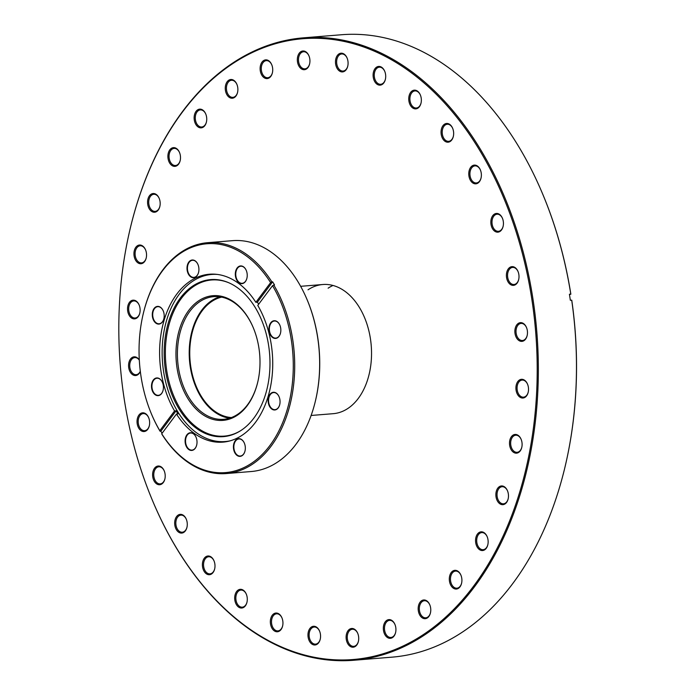 <?xml version="1.0" encoding="UTF-8"?>
<svg xmlns="http://www.w3.org/2000/svg" width="695" height="695" viewBox="0 0 695 695"><rect width="100%" height="100%" fill="white"/><g stroke="black" fill="none" stroke-linecap="round" stroke-linejoin="round"><path stroke-width="1.04" d="M231.409 417.556A60.708 40.623 85.4 0 1 190.048 360.418A60.708 40.623 85.4 0 1 221.479 297.165A60.708 40.623 85.4 0 1 221.627 297.13M311.125 415.471L333.27 413.673A64.791 43.351 -94.6 0 0 369.314 332.757A64.791 43.351 -94.6 0 0 322.775 284.516A64.791 43.351 -94.6 0 0 308.015 289.815M332.974 285.471A64.791 43.351 -94.6 0 0 328.118 288.182M129.557 427.642A311.412 208.378 -94.6 0 0 151.988 499.323A311.412 208.378 -94.6 0 0 418.355 637.775A311.412 208.378 -94.6 0 0 526.489 270.546A311.412 208.378 -94.6 0 0 328.787 39.016A311.412 208.378 -94.6 0 0 130.043 229.254A311.412 208.378 -94.6 0 0 129.557 427.642M130.087 229.072A312.229 208.917 85.4 0 1 130.13 228.89A312.229 208.917 85.4 0 1 303.35 37.843A312.229 208.917 85.4 0 1 527.609 270.294A312.229 208.917 85.4 0 1 353.911 660.25A312.229 208.917 85.4 0 1 152.127 499.67A312.229 208.917 85.4 0 1 152.057 499.497M140.329 371.417A9.391 6.281 85.4 0 1 134.231 375.422A9.391 6.281 85.4 0 1 128.888 368.55A9.391 6.281 85.4 0 1 131.546 357.916A9.391 6.281 85.4 0 1 139.304 359.975M139.321 360.149A8.575 5.734 -94.6 0 0 134.787 357.595A8.575 5.734 -94.6 0 0 130.017 368.298A8.575 5.734 -94.6 0 0 136.168 374.674A8.575 5.734 -94.6 0 0 140.303 371.26M127.845 311.89A9.391 6.281 85.4 0 1 131.103 300.822A9.391 6.281 85.4 0 1 139.13 304.992A9.391 6.281 85.4 0 1 139.808 307.155A9.391 6.281 85.4 0 1 139.791 313.132A9.391 6.281 85.4 0 1 133.805 318.866A9.391 6.281 85.4 0 1 127.845 311.89M139.209 305.174A8.575 5.734 -94.6 0 0 133.735 300.926A8.575 5.734 -94.6 0 0 128.966 311.638A8.575 5.734 -94.6 0 0 135.125 318.015A8.575 5.734 -94.6 0 0 139.834 312.95M134.257 256.75A9.391 6.281 85.4 0 1 137.523 245.683A9.391 6.281 85.4 0 1 145.55 249.853A9.391 6.281 85.4 0 1 146.228 252.016A9.391 6.281 85.4 0 1 146.211 257.993A9.391 6.281 85.4 0 1 140.216 263.726A9.391 6.281 85.4 0 1 134.257 256.75M145.62 250.035A8.575 5.734 -94.6 0 0 140.155 245.787A8.575 5.734 -94.6 0 0 135.386 256.498A8.575 5.734 -94.6 0 0 141.537 262.875A8.575 5.734 -94.6 0 0 146.254 257.81M147.887 205.251A9.391 6.281 85.4 0 1 151.154 194.183A9.391 6.281 85.4 0 1 159.181 198.353A9.391 6.281 85.4 0 1 159.859 200.516A9.391 6.281 85.4 0 1 159.841 206.493A9.391 6.281 85.4 0 1 153.847 212.227A9.391 6.281 85.4 0 1 147.887 205.251M159.251 198.535A8.575 5.734 -94.6 0 0 153.786 194.287A8.575 5.734 -94.6 0 0 149.017 204.999A8.575 5.734 -94.6 0 0 155.176 211.376A8.575 5.734 -94.6 0 0 159.885 206.311M168.216 159.372A9.391 6.281 85.4 0 1 171.474 148.296A9.391 6.281 85.4 0 1 179.501 152.474A9.391 6.281 85.4 0 1 180.179 154.638A9.391 6.281 85.4 0 1 180.17 160.614A9.391 6.281 85.4 0 1 174.176 166.348A9.391 6.281 85.4 0 1 168.216 159.372M179.579 152.648A8.575 5.734 -94.6 0 0 174.106 148.409A8.575 5.734 -94.6 0 0 169.337 159.112A8.575 5.734 -94.6 0 0 175.496 165.497A8.575 5.734 -94.6 0 0 180.205 160.423M194.452 120.869A9.391 6.281 85.4 0 1 197.71 109.801A9.391 6.281 85.4 0 1 205.737 113.971A9.391 6.281 85.4 0 1 206.415 116.135A9.391 6.281 85.4 0 1 206.406 122.112A9.391 6.281 85.4 0 1 200.412 127.845A9.391 6.281 85.4 0 1 194.452 120.869M205.816 114.154A8.575 5.734 -94.6 0 0 200.342 109.914A8.575 5.734 -94.6 0 0 195.573 120.617A8.575 5.734 -94.6 0 0 201.732 126.994A8.575 5.734 -94.6 0 0 206.441 121.929M225.588 91.236A9.391 6.281 85.4 0 1 228.846 80.16A9.391 6.281 85.4 0 1 236.882 84.338A9.391 6.281 85.4 0 1 237.56 86.501A9.391 6.281 85.4 0 1 237.542 92.478A9.391 6.281 85.4 0 1 231.548 98.212A9.391 6.281 85.4 0 1 225.588 91.236M236.952 84.512A8.575 5.734 -94.6 0 0 231.487 80.273A8.575 5.734 -94.6 0 0 226.718 90.975A8.575 5.734 -94.6 0 0 232.868 97.361A8.575 5.734 -94.6 0 0 237.586 92.287M260.434 71.594A9.391 6.281 85.4 0 1 263.692 60.526A9.391 6.281 85.4 0 1 271.728 64.696A9.391 6.281 85.4 0 1 272.405 66.859A9.391 6.281 85.4 0 1 272.388 72.845A9.391 6.281 85.4 0 1 266.394 78.578A9.391 6.281 85.4 0 1 260.434 71.594M271.797 64.878A8.575 5.734 -94.6 0 0 266.333 60.639A8.575 5.734 -94.6 0 0 261.563 71.342A8.575 5.734 -94.6 0 0 267.714 77.718A8.575 5.734 -94.6 0 0 272.431 72.654M297.651 62.715A9.391 6.281 85.4 0 1 300.909 51.647A9.391 6.281 85.4 0 1 308.936 55.817A9.391 6.281 85.4 0 1 309.614 57.98A9.391 6.281 85.4 0 1 309.596 63.957A9.391 6.281 85.4 0 1 303.611 69.691A9.391 6.281 85.4 0 1 297.651 62.715M309.006 55.991A8.575 5.734 -94.6 0 0 303.541 51.751A8.575 5.734 -94.6 0 0 298.772 62.463A8.575 5.734 -94.6 0 0 304.931 68.84A8.575 5.734 -94.6 0 0 309.64 63.775M335.798 64.93A9.391 6.281 85.4 0 1 339.056 53.863A9.391 6.281 85.4 0 1 347.092 58.032A9.391 6.281 85.4 0 1 347.761 60.196A9.391 6.281 85.4 0 1 347.752 66.173A9.391 6.281 85.4 0 1 341.758 71.906A9.391 6.281 85.4 0 1 335.798 64.93M347.161 58.206A8.575 5.734 -94.6 0 0 341.697 53.967A8.575 5.734 -94.6 0 0 336.927 64.67A8.575 5.734 -94.6 0 0 343.078 71.055A8.575 5.734 -94.6 0 0 347.795 65.99M373.423 78.153A9.391 6.281 85.4 0 1 376.681 67.085A9.391 6.281 85.4 0 1 384.709 71.255A9.391 6.281 85.4 0 1 385.386 73.418A9.391 6.281 85.4 0 1 385.369 79.404A9.391 6.281 85.4 0 1 379.383 85.138A9.391 6.281 85.4 0 1 373.423 78.153M384.778 71.437A8.575 5.734 -94.6 0 0 379.314 67.198A8.575 5.734 -94.6 0 0 374.544 77.901A8.575 5.734 -94.6 0 0 380.704 84.277A8.575 5.734 -94.6 0 0 385.412 79.213M409.068 101.887A9.391 6.281 85.4 0 1 412.326 90.81A9.391 6.281 85.4 0 1 420.353 94.989A9.391 6.281 85.4 0 1 421.031 97.152A9.391 6.281 85.4 0 1 421.022 103.129A9.391 6.281 85.4 0 1 415.028 108.863A9.391 6.281 85.4 0 1 409.068 101.887M420.432 95.163A8.575 5.734 -94.6 0 0 414.958 90.923A8.575 5.734 -94.6 0 0 410.189 101.626A8.575 5.734 -94.6 0 0 416.348 108.012A8.575 5.734 -94.6 0 0 421.057 102.947M441.368 135.204A9.391 6.281 85.4 0 1 444.626 124.136A9.391 6.281 85.4 0 1 452.662 128.306A9.391 6.281 85.4 0 1 453.331 130.469A9.391 6.281 85.4 0 1 453.322 136.446A9.391 6.281 85.4 0 1 447.328 142.188A9.391 6.281 85.4 0 1 441.368 135.204M452.732 128.488A8.575 5.734 -94.6 0 0 447.267 124.249A8.575 5.734 -94.6 0 0 442.498 134.952A8.575 5.734 -94.6 0 0 448.649 141.328A8.575 5.734 -94.6 0 0 453.366 136.263M469.09 176.834A9.391 6.281 85.4 0 1 472.348 165.766A9.391 6.281 85.4 0 1 480.375 169.936A9.391 6.281 85.4 0 1 481.053 172.099A9.391 6.281 85.4 0 1 481.036 178.085A9.391 6.281 85.4 0 1 475.05 183.819A9.391 6.281 85.4 0 1 469.09 176.834M480.445 170.119A8.575 5.734 -94.6 0 0 474.98 165.879A8.575 5.734 -94.6 0 0 470.211 176.582A8.575 5.734 -94.6 0 0 476.37 182.959A8.575 5.734 -94.6 0 0 481.079 177.894M491.157 225.18A9.391 6.281 85.4 0 1 494.414 214.112A9.391 6.281 85.4 0 1 502.442 218.282A9.391 6.281 85.4 0 1 503.119 220.445A9.391 6.281 85.4 0 1 503.102 226.422A9.391 6.281 85.4 0 1 497.116 232.156A9.391 6.281 85.4 0 1 491.157 225.18M502.511 218.456A8.575 5.734 -94.6 0 0 497.047 214.216A8.575 5.734 -94.6 0 0 492.277 224.919A8.575 5.734 -94.6 0 0 498.437 231.305A8.575 5.734 -94.6 0 0 503.145 226.24M506.716 278.374A9.391 6.281 85.4 0 1 509.982 267.306A9.391 6.281 85.4 0 1 518.01 271.476A9.391 6.281 85.4 0 1 518.687 273.639A9.391 6.281 85.4 0 1 518.67 279.616A9.391 6.281 85.4 0 1 512.675 285.35A9.391 6.281 85.4 0 1 506.716 278.374M518.079 271.658A8.575 5.734 -94.6 0 0 512.615 267.41A8.575 5.734 -94.6 0 0 507.845 278.122A8.575 5.734 -94.6 0 0 514.005 284.498A8.575 5.734 -94.6 0 0 518.713 279.433M515.186 334.382A9.391 6.281 85.4 0 1 518.453 323.305A9.391 6.281 85.4 0 1 526.48 327.484A9.391 6.281 85.4 0 1 527.158 329.639A9.391 6.281 85.4 0 1 527.14 335.624A9.391 6.281 85.4 0 1 521.146 341.358A9.391 6.281 85.4 0 1 515.186 334.382M526.549 327.658A8.575 5.734 -94.6 0 0 521.085 323.418A8.575 5.734 -94.6 0 0 516.316 334.121A8.575 5.734 -94.6 0 0 522.475 340.507A8.575 5.734 -94.6 0 0 527.184 335.433M516.237 391.042A9.391 6.281 85.4 0 1 519.495 379.965A9.391 6.281 85.4 0 1 527.522 384.144A9.391 6.281 85.4 0 1 528.2 386.307A9.391 6.281 85.4 0 1 528.191 392.284A9.391 6.281 85.4 0 1 522.197 398.018A9.391 6.281 85.4 0 1 516.237 391.042M527.601 384.318A8.575 5.734 -94.6 0 0 522.127 380.078A8.575 5.734 -94.6 0 0 517.358 390.781A8.575 5.734 -94.6 0 0 523.517 397.166A8.575 5.734 -94.6 0 0 528.226 392.093M509.817 446.181A9.391 6.281 85.4 0 1 513.084 435.105A9.391 6.281 85.4 0 1 521.111 439.283A9.391 6.281 85.4 0 1 521.789 441.447A9.391 6.281 85.4 0 1 521.771 447.424A9.391 6.281 85.4 0 1 515.777 453.157A9.391 6.281 85.4 0 1 509.817 446.181M521.18 439.457A8.575 5.734 -94.6 0 0 515.716 435.218A8.575 5.734 -94.6 0 0 510.947 445.921A8.575 5.734 -94.6 0 0 517.106 452.306A8.575 5.734 -94.6 0 0 521.815 447.232M496.187 497.681A9.391 6.281 85.4 0 1 499.453 486.604A9.391 6.281 85.4 0 1 507.48 490.783A9.391 6.281 85.4 0 1 508.158 492.946A9.391 6.281 85.4 0 1 508.141 498.923A9.391 6.281 85.4 0 1 502.146 504.657A9.391 6.281 85.4 0 1 496.187 497.681M507.55 490.957A8.575 5.734 -94.6 0 0 502.085 486.717A8.575 5.734 -94.6 0 0 497.316 497.42A8.575 5.734 -94.6 0 0 503.467 503.805A8.575 5.734 -94.6 0 0 508.184 498.741M475.867 543.559A9.391 6.281 85.4 0 1 479.124 532.492A9.391 6.281 85.4 0 1 487.152 536.662A9.391 6.281 85.4 0 1 487.829 538.825A9.391 6.281 85.4 0 1 487.812 544.802A9.391 6.281 85.4 0 1 481.826 550.536A9.391 6.281 85.4 0 1 475.867 543.559M487.23 536.844A8.575 5.734 -94.6 0 0 481.757 532.596A8.575 5.734 -94.6 0 0 476.987 543.308A8.575 5.734 -94.6 0 0 483.147 549.684A8.575 5.734 -94.6 0 0 487.855 544.619M449.63 582.062A9.391 6.281 85.4 0 1 452.888 570.986A9.391 6.281 85.4 0 1 460.915 575.165A9.391 6.281 85.4 0 1 461.593 577.319A9.391 6.281 85.4 0 1 461.576 583.305A9.391 6.281 85.4 0 1 455.59 589.039A9.391 6.281 85.4 0 1 449.63 582.062M460.993 575.338A8.575 5.734 -94.6 0 0 455.52 571.099A8.575 5.734 -94.6 0 0 450.751 581.802A8.575 5.734 -94.6 0 0 456.91 588.187A8.575 5.734 -94.6 0 0 461.619 583.114M418.494 611.696A9.391 6.281 85.4 0 1 421.752 600.628A9.391 6.281 85.4 0 1 429.779 604.798A9.391 6.281 85.4 0 1 430.457 606.961A9.391 6.281 85.4 0 1 430.44 612.938A9.391 6.281 85.4 0 1 424.445 618.672A9.391 6.281 85.4 0 1 418.494 611.696M429.849 604.98A8.575 5.734 -94.6 0 0 424.384 600.732A8.575 5.734 -94.6 0 0 419.615 611.444A8.575 5.734 -94.6 0 0 425.774 617.82A8.575 5.734 -94.6 0 0 430.483 612.755M383.649 631.329A9.391 6.281 85.4 0 1 386.906 620.261A9.391 6.281 85.4 0 1 394.934 624.44A9.391 6.281 85.4 0 1 395.611 626.595A9.391 6.281 85.4 0 1 395.594 632.58A9.391 6.281 85.4 0 1 389.6 638.314A9.391 6.281 85.4 0 1 383.649 631.329M395.003 624.614A8.575 5.734 -94.6 0 0 389.539 620.374A8.575 5.734 -94.6 0 0 384.769 631.077A8.575 5.734 -94.6 0 0 390.929 637.463A8.575 5.734 -94.6 0 0 395.637 632.389M346.431 640.217A9.391 6.281 85.4 0 1 349.689 629.14A9.391 6.281 85.4 0 1 357.716 633.319A9.391 6.281 85.4 0 1 358.394 635.482A9.391 6.281 85.4 0 1 358.385 641.459A9.391 6.281 85.4 0 1 352.391 647.193A9.391 6.281 85.4 0 1 346.431 640.217M357.795 633.493A8.575 5.734 -94.6 0 0 352.322 629.253A8.575 5.734 -94.6 0 0 347.552 639.956A8.575 5.734 -94.6 0 0 353.712 646.341A8.575 5.734 -94.6 0 0 358.42 641.276M308.285 638.001A9.391 6.281 85.4 0 1 311.542 626.933A9.391 6.281 85.4 0 1 319.57 631.103A9.391 6.281 85.4 0 1 320.247 633.267A9.391 6.281 85.4 0 1 320.23 639.244A9.391 6.281 85.4 0 1 314.244 644.977A9.391 6.281 85.4 0 1 308.285 638.001M319.639 631.277A8.575 5.734 -94.6 0 0 314.175 627.038A8.575 5.734 -94.6 0 0 309.405 637.741A8.575 5.734 -94.6 0 0 315.565 644.126A8.575 5.734 -94.6 0 0 320.273 639.061M270.659 624.77A9.391 6.281 85.4 0 1 273.917 613.702A9.391 6.281 85.4 0 1 281.953 617.881A9.391 6.281 85.4 0 1 282.622 620.036A9.391 6.281 85.4 0 1 282.613 626.021A9.391 6.281 85.4 0 1 276.619 631.755A9.391 6.281 85.4 0 1 270.659 624.77M282.022 618.055A8.575 5.734 -94.6 0 0 276.549 613.815A8.575 5.734 -94.6 0 0 271.788 624.518A8.575 5.734 -94.6 0 0 277.939 630.895A8.575 5.734 -94.6 0 0 282.656 625.83M235.014 601.045A9.391 6.281 85.4 0 1 238.272 589.977A9.391 6.281 85.4 0 1 246.299 594.147A9.391 6.281 85.4 0 1 246.977 596.31A9.391 6.281 85.4 0 1 246.96 602.287A9.391 6.281 85.4 0 1 240.974 608.021A9.391 6.281 85.4 0 1 235.014 601.045M246.378 594.321A8.575 5.734 -94.6 0 0 240.904 590.081A8.575 5.734 -94.6 0 0 236.135 600.793A8.575 5.734 -94.6 0 0 242.294 607.169A8.575 5.734 -94.6 0 0 247.003 602.105M202.714 567.719A9.391 6.281 85.4 0 1 205.972 556.652A9.391 6.281 85.4 0 1 213.999 560.83A9.391 6.281 85.4 0 1 214.677 562.985A9.391 6.281 85.4 0 1 214.659 568.97A9.391 6.281 85.4 0 1 208.674 574.704A9.391 6.281 85.4 0 1 202.714 567.719M214.069 561.004A8.575 5.734 -94.6 0 0 208.604 556.764A8.575 5.734 -94.6 0 0 203.835 567.468A8.575 5.734 -94.6 0 0 209.994 573.853A8.575 5.734 -94.6 0 0 214.703 568.779M174.992 526.089A9.391 6.281 85.4 0 1 178.25 515.021A9.391 6.281 85.4 0 1 186.286 519.2A9.391 6.281 85.4 0 1 186.955 521.354A9.391 6.281 85.4 0 1 186.946 527.34A9.391 6.281 85.4 0 1 180.952 533.074A9.391 6.281 85.4 0 1 174.992 526.089M186.356 519.374A8.575 5.734 -94.6 0 0 180.891 515.134A8.575 5.734 -94.6 0 0 176.122 525.837A8.575 5.734 -94.6 0 0 182.272 532.214A8.575 5.734 -94.6 0 0 186.99 527.149M152.926 477.752A9.391 6.281 85.4 0 1 156.184 466.684A9.391 6.281 85.4 0 1 164.22 470.854A9.391 6.281 85.4 0 1 164.889 473.017A9.391 6.281 85.4 0 1 164.88 478.994A9.391 6.281 85.4 0 1 158.886 484.728A9.391 6.281 85.4 0 1 152.926 477.752M164.289 471.028A8.575 5.734 -94.6 0 0 158.825 466.788A8.575 5.734 -94.6 0 0 154.055 477.491A8.575 5.734 -94.6 0 0 160.206 483.876A8.575 5.734 -94.6 0 0 164.924 478.812M137.358 424.558A9.391 6.281 85.4 0 1 140.625 413.482A9.391 6.281 85.4 0 1 148.652 417.66A9.391 6.281 85.4 0 1 149.329 419.823A9.391 6.281 85.4 0 1 149.312 425.8A9.391 6.281 85.4 0 1 143.318 431.534A9.391 6.281 85.4 0 1 137.358 424.558M148.721 417.834A8.575 5.734 -94.6 0 0 143.257 413.594A8.575 5.734 -94.6 0 0 138.487 424.298A8.575 5.734 -94.6 0 0 144.638 430.683A8.575 5.734 -94.6 0 0 149.356 425.609M353.911 660.25L391.997 657.157A312.229 208.917 -94.6 0 0 565.217 466.11A312.229 208.917 -94.6 0 0 571.698 300.153L570.334 300.266A312.229 208.917 85.4 0 0 569.422 294.228L570.786 294.124A312.229 208.917 -94.6 0 0 565.704 267.201A312.229 208.917 -94.6 0 0 543.212 195.33A312.229 208.917 -94.6 0 0 341.436 34.75L303.35 37.843M543.29 195.504A311.412 208.378 85.4 0 1 543.36 195.677A311.412 208.378 85.4 0 1 570.856 294.202L570.786 294.124M569.474 294.532L570.856 294.202M571.698 300.153L571.768 300.231A311.412 208.378 85.4 0 1 565.296 465.746A311.412 208.378 85.4 0 1 565.252 465.928M217.274 274.421A83.826 56.087 -94.6 0 0 211.645 274.456A83.826 56.087 -94.6 0 0 166.062 383.518A83.826 56.087 -94.6 0 0 225.223 441.542A83.826 56.087 -94.6 0 0 230.775 440.673M229.559 418.182A61.525 41.17 85.4 0 1 192.089 375.743A61.525 41.17 85.4 0 1 219.698 296.808M253.432 328.075A61.525 41.17 -94.6 0 0 213.756 296.652A61.525 41.17 -94.6 0 0 180.292 376.707A61.525 41.17 -94.6 0 0 223.72 419.302A61.525 41.17 -94.6 0 0 257.802 381.876M257.063 338.995A62.55 41.856 85.4 0 1 257.749 382.111A62.55 41.856 85.4 0 1 218.968 420.414A62.55 41.856 85.4 0 1 178.902 377.081A62.55 41.856 85.4 0 1 198.813 300.709A62.55 41.856 85.4 0 1 253.336 327.866A62.55 41.856 85.4 0 1 257.063 338.995M167.86 382.094A78.77 52.707 85.4 0 1 176.721 303.359A78.77 52.707 85.4 0 1 228.264 282.535A78.77 52.707 85.4 0 1 266.289 334.13A78.77 52.707 85.4 0 1 240.314 430.891A78.77 52.707 85.4 0 1 167.86 382.094M240.705 430.639A78.326 52.412 85.4 0 1 169.041 381.876A78.326 52.412 85.4 0 1 177.72 303.828A78.326 52.412 85.4 0 1 228.69 282.717M185.513 444.287A8.879 5.942 -94.6 0 0 191.203 450.438A8.879 5.942 -94.6 0 0 196.702 445A8.879 5.942 -94.6 0 0 196.607 438.884A8.879 5.942 -94.6 0 0 196.077 437.303A8.879 5.942 -94.6 0 0 188.336 433.445A8.879 5.942 -94.6 0 0 185.513 444.287M196.103 437.363A8.575 5.734 -94.6 0 0 190.595 433.02A8.575 5.734 -94.6 0 0 185.93 444.174A8.575 5.734 -94.6 0 0 191.985 450.108A8.575 5.734 -94.6 0 0 196.72 444.93M233.833 450.221A8.879 5.942 -94.6 0 0 239.514 456.372A8.879 5.942 -94.6 0 0 245.022 450.933A8.879 5.942 -94.6 0 0 244.918 444.817A8.879 5.942 -94.6 0 0 244.397 443.236A8.879 5.942 -94.6 0 0 236.656 439.379A8.879 5.942 -94.6 0 0 233.833 450.221M244.423 443.306A8.575 5.734 -94.6 0 0 238.906 438.953A8.575 5.734 -94.6 0 0 234.25 450.108A8.575 5.734 -94.6 0 0 240.296 456.042A8.575 5.734 -94.6 0 0 245.04 450.864M268.548 403.83A8.879 5.942 -94.6 0 0 274.238 409.981A8.879 5.942 -94.6 0 0 279.738 404.542A8.879 5.942 -94.6 0 0 279.642 398.417A8.879 5.942 -94.6 0 0 279.112 396.845A8.879 5.942 -94.6 0 0 271.371 392.988A8.879 5.942 -94.6 0 0 268.548 403.83M279.138 396.906A8.575 5.734 -94.6 0 0 273.63 392.562A8.575 5.734 -94.6 0 0 268.965 403.717A8.575 5.734 -94.6 0 0 275.02 409.65A8.575 5.734 -94.6 0 0 279.755 404.473M269.339 332.28A8.879 5.942 -94.6 0 0 275.02 338.43A8.879 5.942 -94.6 0 0 280.528 332.992A8.879 5.942 -94.6 0 0 280.433 326.876A8.879 5.942 -94.6 0 0 279.903 325.295A8.879 5.942 -94.6 0 0 272.162 321.438A8.879 5.942 -94.6 0 0 269.339 332.28M279.929 325.356A8.575 5.734 -94.6 0 0 274.412 321.012A8.575 5.734 -94.6 0 0 269.756 332.167A8.575 5.734 -94.6 0 0 275.802 338.1A8.575 5.734 -94.6 0 0 280.545 332.922M235.727 277.487A8.879 5.942 -94.6 0 0 241.417 283.638A8.879 5.942 -94.6 0 0 246.916 278.2A8.879 5.942 -94.6 0 0 246.821 272.084A8.879 5.942 -94.6 0 0 246.291 270.503A8.879 5.942 -94.6 0 0 238.55 266.645A8.879 5.942 -94.6 0 0 235.727 277.487M246.317 270.564A8.575 5.734 -94.6 0 0 240.809 266.22A8.575 5.734 -94.6 0 0 236.144 277.374A8.575 5.734 -94.6 0 0 242.199 283.308A8.575 5.734 -94.6 0 0 246.934 278.13M187.415 271.554A8.879 5.942 -94.6 0 0 193.097 277.705A8.879 5.942 -94.6 0 0 198.605 272.266A8.879 5.942 -94.6 0 0 198.509 266.142A8.879 5.942 -94.6 0 0 197.979 264.569A8.879 5.942 -94.6 0 0 190.239 260.712A8.879 5.942 -94.6 0 0 187.415 271.554M198.005 264.63A8.575 5.734 -94.6 0 0 192.489 260.286A8.575 5.734 -94.6 0 0 187.832 271.441A8.575 5.734 -94.6 0 0 193.879 277.374A8.575 5.734 -94.6 0 0 198.622 272.197M152.691 317.945A8.879 5.942 -94.6 0 0 158.382 324.096A8.879 5.942 -94.6 0 0 163.881 318.658A8.879 5.942 -94.6 0 0 163.785 312.541A8.879 5.942 -94.6 0 0 163.255 310.96A8.879 5.942 -94.6 0 0 155.515 307.103A8.879 5.942 -94.6 0 0 152.691 317.945M163.282 311.03A8.575 5.734 -94.6 0 0 157.774 306.677A8.575 5.734 -94.6 0 0 153.109 317.832A8.575 5.734 -94.6 0 0 159.164 323.766A8.575 5.734 -94.6 0 0 163.898 318.588M151.91 389.495A8.879 5.942 -94.6 0 0 157.591 395.646A8.879 5.942 -94.6 0 0 163.099 390.208A8.879 5.942 -94.6 0 0 163.004 384.092A8.879 5.942 -94.6 0 0 162.474 382.511A8.879 5.942 -94.6 0 0 154.733 378.653A8.879 5.942 -94.6 0 0 151.91 389.495M162.5 382.571A8.575 5.734 -94.6 0 0 156.983 378.228A8.575 5.734 -94.6 0 0 152.327 389.382A8.575 5.734 -94.6 0 0 158.373 395.316A8.575 5.734 -94.6 0 0 163.117 390.138M307.329 300.231L307.511 300.657A114.788 76.806 85.4 0 1 314.34 321.09A114.788 76.806 85.4 0 1 315.599 400.207L315.487 400.668A115.813 77.493 -94.6 0 0 314.218 320.838A115.813 77.493 -94.6 0 0 307.329 300.231A115.813 77.493 -94.6 0 0 232.486 240.67L207.544 242.694A115.813 77.493 85.4 0 1 271.867 281.875L272.622 281.814L257.376 302.186L255.864 302.316A84.234 56.364 85.4 0 0 209.351 274.23A84.234 56.364 85.4 0 0 163.542 383.822A84.234 56.364 85.4 0 0 174.567 410.945L176.078 410.823A84.234 56.364 -94.6 0 0 177.981 413.933L176.469 414.055A84.234 56.364 85.4 0 0 222.991 442.133A84.234 56.364 85.4 0 0 268.791 332.54A84.234 56.364 85.4 0 0 257.767 305.418L272.527 285.706L273.769 284.985A115.813 77.493 85.4 0 1 289.276 322.862A115.813 77.493 85.4 0 1 226.301 473.556A115.813 77.493 85.4 0 1 161.978 434.366L161.718 433.767A114.788 76.806 -94.6 0 0 269.808 445.625A114.788 76.806 -94.6 0 0 272.527 285.706M271.867 281.875L270.616 282.596A114.788 76.806 -94.6 0 0 143.187 314.01A114.788 76.806 -94.6 0 0 144.447 393.127A114.788 76.806 -94.6 0 0 151.275 413.56A114.788 76.806 -94.6 0 0 159.815 430.665L160.076 431.256A115.813 77.493 85.4 0 1 151.458 413.994L151.275 413.56M143.187 314.01L143.3 313.549A115.813 77.493 85.4 0 1 207.544 242.694M273.769 284.985L274.525 284.924A115.813 77.493 -94.6 0 0 272.622 281.814M257.376 302.186A84.234 56.364 85.4 0 1 258.653 304.245M161.718 433.767L176.469 414.055M162.091 433.272A115.813 77.493 85.4 0 1 160.832 431.195L160.076 431.256M226.301 473.556L251.243 471.523A115.813 77.493 -94.6 0 0 315.487 400.668M270.616 282.596L255.864 302.316M174.567 410.945L159.815 430.665M176.078 410.823L160.832 431.195M322.775 284.516L300.64 286.314M214.903 274.186L211.645 274.456M228.481 441.282L225.223 441.542"/></g></svg>
